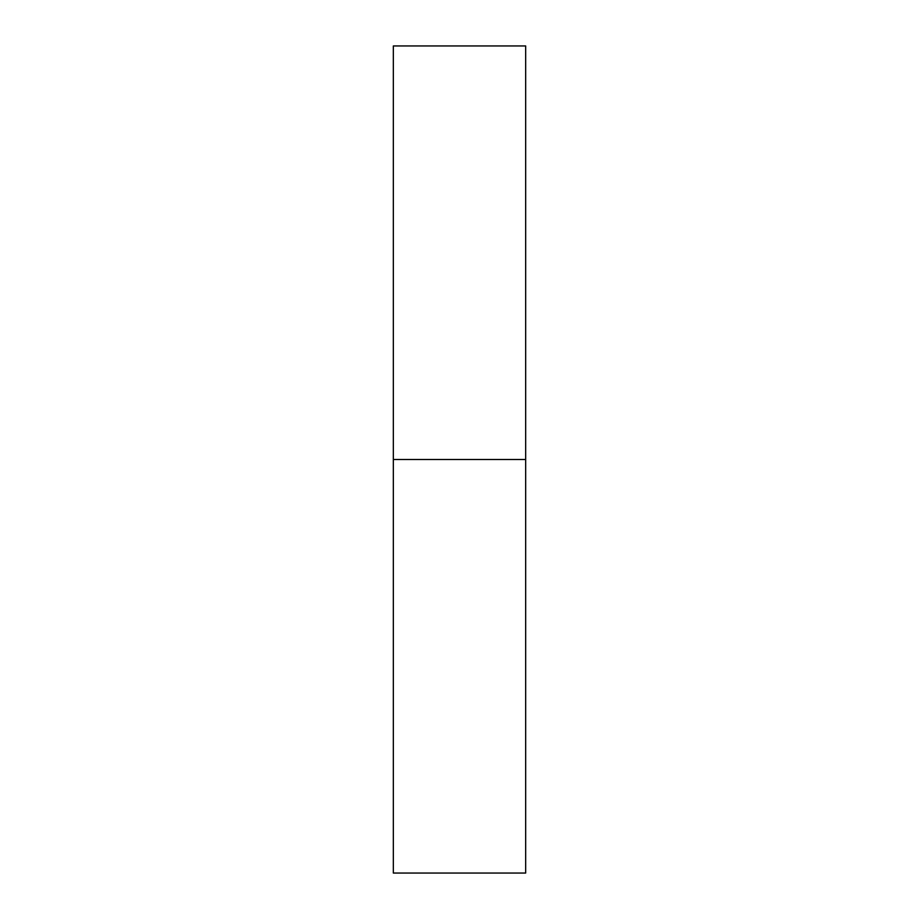 <?xml version="1.0" encoding="UTF-8"?>
<svg xmlns="http://www.w3.org/2000/svg" width="919" height="919" viewBox="0 0 919 919"><rect width="100%" height="100%" fill="white"/><g stroke="black" fill="none" stroke-linecap="round" stroke-linejoin="round"><path stroke-width="1.38" d="M393.332 873.05L393.332 45.95L393.332 873.05L525.668 873.05L525.668 459.5L393.332 459.5L525.668 459.5L525.668 45.95L525.668 873.05M393.332 45.95L525.668 45.95"/></g></svg>
